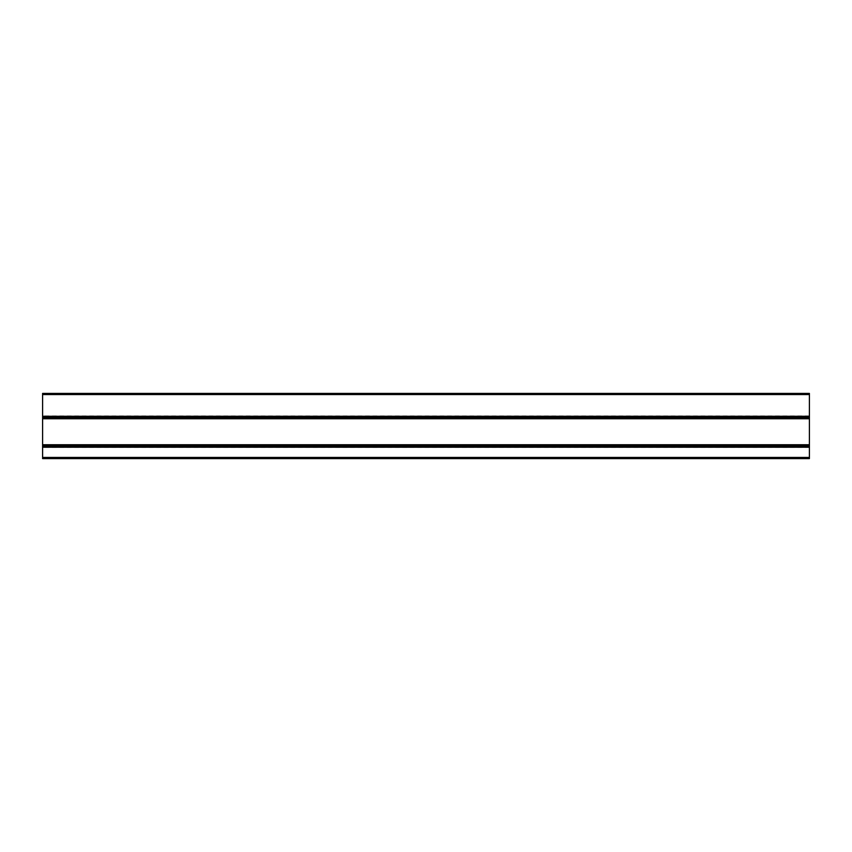<?xml version="1.0" encoding="UTF-8"?>
<svg xmlns="http://www.w3.org/2000/svg" width="852" height="852" viewBox="0 0 852 852"><rect width="100%" height="100%" fill="white"/><g stroke="black" fill="none" stroke-linecap="round" stroke-linejoin="round"><path stroke-width="0.64" stroke-dasharray="4.26 3.19" d="M42.6 418.758L42.6 416.159L809.4 416.362L809.4 394.561L809.4 457.822L809.4 447.14L42.6 447.14L42.6 444.744L809.4 444.744L809.4 458.589L42.6 458.589L42.6 393.411L809.4 393.411L809.4 394.561L42.6 394.178L809.4 394.178L809.4 418.758L809.4 416.159L42.6 416.362L42.6 394.561L42.6 418.758L809.4 418.758M809.4 417.043L42.6 417.043M809.4 416.83L42.6 416.83L809.4 416.83M42.6 416.159L809.4 416.159L42.6 416.159M42.6 444.744L42.6 457.822L42.6 447.14L809.4 447.343L809.4 444.744M809.4 457.822L42.6 457.822L809.4 457.822M42.6 447.343L809.4 447.343L42.6 447.343M809.4 446.459L42.6 446.459M809.4 457.439L42.6 457.439M809.4 394.561L42.6 394.561M809.4 418.194L42.6 418.194M809.4 418.002L42.6 418.002M809.4 417.512L42.6 417.512M809.4 417.267L42.6 417.267M809.4 415.978L42.6 415.978M809.4 447.524L42.6 447.524M809.4 446.235L42.6 446.235M809.4 445.99L42.6 445.99M809.4 445.5L42.6 445.5M809.4 445.308L42.6 445.308M809.4 446.672L42.6 446.672L809.4 446.672"/><path stroke-width="1.28" d="M42.6 457.439L42.6 458.589L809.4 458.589L809.4 457.439L42.6 457.439L42.6 418.758L809.4 418.758L809.4 446.459L42.6 446.459M42.6 417.043L809.4 417.043L809.4 393.411L42.6 393.411L42.6 418.758M809.4 417.043L809.4 418.758M809.4 444.744L42.6 444.744M809.4 446.459L809.4 457.439M809.4 394.561L42.6 394.561M809.4 416.277L42.6 416.277M809.4 417.214L42.6 417.214M809.4 417.512L42.6 417.512M809.4 417.704L42.6 417.704M809.4 418.194L42.6 418.194M809.4 445.308L42.6 445.308M809.4 445.798L42.6 445.798M809.4 445.99L42.6 445.99M809.4 446.288L42.6 446.288M809.4 447.225L42.6 447.225"/></g></svg>
